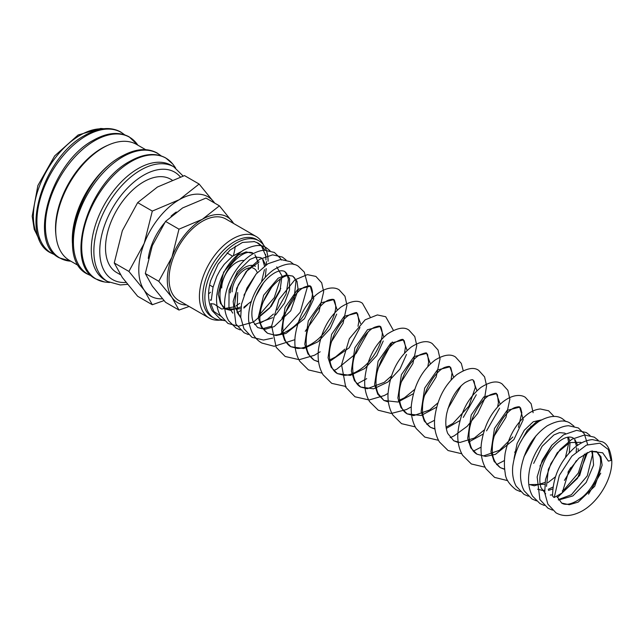 <?xml version="1.0" encoding="UTF-8"?>
<svg xmlns="http://www.w3.org/2000/svg" width="644" height="644" viewBox="0 0 644 644"><rect width="100%" height="100%" fill="white"/><g stroke="black" fill="none" stroke-linecap="round" stroke-linejoin="round"><path stroke-width="0.97" d="M554.234 497.498L559.33 475.409L571.888 456.121L586.418 445.125L599.894 443.177L608.379 449.568L611.035 460.444L608.387 461.096L602.663 452.788L590.516 451.347L578.9 458.19L569.006 470.418L562.22 492.885L554.234 497.498A5.643 3.099 -2.4 0 1 552.584 495.421A5.643 3.099 -2.4 0 1 552.584 495.341M261.617 246.225L265.932 256.24M266.407 261.528L266.318 264.764M247.433 304.789L243.875 308.098M240.663 310.593L237.274 312.783M220.602 316.059L213.824 311.414L210.805 303.654L214.17 304.057L221.649 309.048L234.448 306.794M235.905 305.981L239.737 303.34M258.341 269.417L258.276 263.863M258.051 262.293L255.893 256.384M183.097 176.037L173.783 166.82L171.207 165.331A66.211 38.229 120 0 0 120.178 183.065A66.211 38.229 120 0 0 91.279 249.703A66.211 38.229 120 0 0 104.996 280.011L107.572 281.5L120.251 284.954L127.472 284.35M175.611 167.979L173.663 165.25A69.794 40.298 120 0 0 172.64 163.906A69.794 40.298 120 0 0 131.046 161.612A69.794 40.298 120 0 0 81.699 247.095A69.794 40.298 120 0 0 104.481 281.959A69.794 40.298 120 0 0 106.155 282.177L109.496 282.499M145.625 149.658L136.576 144.433A66.992 38.68 120 0 0 84.952 162.377A66.992 38.68 120 0 0 55.706 229.803A66.992 38.68 120 0 0 69.576 260.466L78.632 265.698M123.028 155.518A66.992 38.68 120 0 0 72.297 239.375A66.992 38.68 120 0 0 72.41 243.199M107.846 145.27A65.173 37.626 120 0 0 55.521 228.201A65.173 37.626 120 0 0 55.948 235.173M162.441 298.808A57.348 33.11 120 0 1 144.224 290.17A57.348 33.11 120 0 1 138.79 269.892A57.348 33.11 120 0 1 144.224 243.343A57.348 33.11 120 0 1 179.346 199.656A57.348 33.11 120 0 1 214.46 202.796A57.348 33.11 120 0 1 214.661 203.085L199.133 184.047L179.346 199.656L152.306 211.079L144.224 243.343L128.897 271.422L144.224 290.17L152.306 304.733L164.019 300.595M152.306 304.733L137.663 296.28L122.336 277.532L114.254 262.969L122.336 230.705L137.663 202.627L157.45 187.018L184.49 175.595L199.133 184.047M233.7 223.532L219.419 205.83L202.329 219.314L178.976 229.175L171.996 257.045L158.754 281.291L171.996 297.48L178.976 310.062L189.135 306.472M233.587 223.468A49.532 28.594 120 0 0 232.653 222.019A49.532 28.594 120 0 0 202.329 219.314A49.532 28.594 120 0 0 171.996 257.045A49.532 28.594 120 0 0 167.303 279.971A49.532 28.594 120 0 0 171.996 297.48A49.532 28.594 120 0 0 186.535 304.966M178.976 310.062L165.532 302.302L152.298 286.105L145.311 273.531L152.298 245.67L165.532 221.415L182.622 207.94L205.975 198.07L219.419 205.83M268.081 261.214A44.702 25.808 120 0 0 258.824 240.751L256.69 239.52A44.702 25.808 120 0 0 222.244 251.498A44.702 25.808 120 0 0 202.731 296.482A44.702 25.808 120 0 0 211.989 316.945L214.122 318.176A44.702 25.808 120 0 0 223.162 320.253M258.824 240.751A44.702 25.808 120 0 0 224.378 252.73A44.702 25.808 120 0 0 204.864 297.713A44.702 25.808 120 0 0 214.122 318.176M263.412 244.825A47.052 27.169 120 0 0 256.199 236.525A47.052 27.169 120 0 0 219.942 249.131A47.052 27.169 120 0 0 199.407 296.482A47.052 27.169 120 0 0 209.147 318.023A47.052 27.169 120 0 0 219.942 320.116M235.269 246.097A47.052 27.169 -60 0 1 233.394 255.579M210.524 292.255A47.052 27.169 -60 0 1 208.962 293.567M209.147 318.023L178.799 300.498A47.052 27.169 -60 0 1 169.058 278.957A47.052 27.169 -60 0 1 189.594 231.607A47.052 27.169 -60 0 1 225.851 219L256.199 236.525M120.42 274.714L116.677 272.549A53.911 31.121 -60 0 1 105.511 247.868A53.911 31.121 -60 0 1 129.042 193.619A53.911 31.121 -60 0 1 170.58 179.177L172.045 180.022M241.299 251.619L232.347 256.336L224.225 264.338L219.974 270.416L216.73 276.501L212.971 287.554L211.353 299.854L210.902 300.426L210.306 299.846M224.305 320.704L220.007 318.861L212.15 310.649C207.883 302.044 207.424 291.974 210.765 280.446L218.107 264.185L230.061 250.033L242.506 242.442L254.477 241.597M256.602 242.369L261.375 245.952M232.106 291.845A18.249 10.537 -60 0 1 249.783 267.799M252.698 267.993A18.249 10.537 -60 0 1 254.13 268.588A18.249 10.537 -60 0 1 257.278 272.702M265.948 259.983A44.702 25.808 120 0 0 265.537 254.364M244.173 260.498A20.858 12.043 120 0 0 229.264 268.773A20.858 12.043 120 0 0 221.729 287.981M255.435 266.334A20.858 12.043 120 0 0 239.367 271.921A20.858 12.043 120 0 0 230.262 292.907M165.532 221.415L178.976 229.175M145.311 273.531L158.754 281.291M148.257 258.413A44.573 25.736 -60 0 1 164.365 223.106M171.062 216.143A44.573 25.736 -60 0 1 176.287 212.021M137.663 202.627L152.306 211.079M114.254 262.969L128.897 271.422M257.946 261.746L254.863 254.718M253.583 253.559L246.105 251.901L238.2 255.113L223.677 272.082L218.244 294.3L220.417 303.324L225.682 309.096L240.816 308.798M243.907 307.188L251.571 301.191M255.306 297.053L263.605 282.676M265.256 277.347L266.165 268.548M265.714 265.175L262.865 259.331M261.585 258.172L260.731 257.608L255.571 257.117L249.92 259.452L237.362 271.857L229.079 290.186L228.942 307.236L232.782 313.113M263.299 301.682L271.607 287.288M259.121 261.883L246.249 271.47L236.678 288.295L234.464 305.964L240.784 317.758M258.228 317.347L271.164 306.455L279.995 290.847L281.983 275.922L276.727 266.849M256.006 274.151L243.947 295.194M249.671 322.942L250.387 323.328M254.549 324.544L272.67 317.661M275.487 315.117L284.495 303.203L289.534 289.913L289.567 278.417L284.72 271.462C281.903 270.198 278.49 270.697 274.497 272.967C265.296 278.53 258.373 288.053 253.744 301.561C251.434 309.901 251.249 316.655 253.189 321.815L257.672 327.563L265.296 329.237L274.199 326.597L290.726 310.786L298.156 289.719L296.981 281.267L292.722 276.083L286.081 274.988L278.16 278.216L263.629 295.242L258.252 317.556L261.4 327.031L267.582 333.286L276.163 335.508L286.025 333.423L304.451 318.708L313.789 298.744L310.263 286.21L297.649 289.43L285.034 307.494L281.509 330.815L284.632 340.394L290.847 346.714L303.759 348.533L318.16 341.682L330.179 328.722L336.691 314.111M337.303 310.183L333.544 299.653L320.921 302.865L308.307 320.937L304.781 344.258L307.904 353.838L314.119 360.157L318.619 361.912M329.945 361.236L349.169 347.808L359.964 327.546M360.576 323.618L356.808 313.081L344.186 316.309L331.571 334.381L328.054 357.702L331.177 367.273L337.4 373.592L350.312 375.396L364.713 368.553L376.724 355.593L383.236 340.982M383.848 337.053L380.089 326.524L367.466 329.736L354.852 347.8L351.326 371.121L354.45 380.701L360.656 387.02L373.576 388.839L387.978 381.997L399.996 369.028L406.501 354.417M407.121 350.489L403.353 339.96L390.739 343.172L378.117 361.244L374.599 384.565L377.722 394.144L383.937 400.463L397.96 402.033L413.343 393.734M430.393 363.924L426.626 353.387L414.003 356.615L401.389 374.687L397.871 398L400.995 407.58L407.209 413.899L421.224 415.469L436.616 407.169M453.666 377.36L449.898 366.83L437.284 370.042L424.662 388.107L421.136 411.427L424.259 421.015L430.474 427.334L434.974 429.089M446.3 428.413L459.888 420.604M463.261 417.449L476.319 394.724M476.938 390.795L473.171 380.266C473.002 379.075 470.321 379.831 465.121 382.52C456.507 388.735 450.373 399.063 446.727 413.496C445.221 421.49 445.568 428.155 447.765 433.509L453.754 440.77L458.246 442.525M468.454 442.17L483.161 434.048M486.534 430.884L499.591 408.159M500.203 404.239L496.435 393.693L483.821 396.921L471.207 414.986L467.681 438.306L470.804 447.886L477.019 454.205L485.6 456.427L495.453 454.35L513.888 439.635L523.234 419.679L519.716 407.137L507.102 410.349L494.479 428.421L490.953 451.742L494.077 461.321L500.291 467.641L504.719 469.379M541.379 419.928L533.256 421.756L524.288 430.216L517.124 443.483L514.033 458.633M535.977 435.811L523.934 456.854M545.017 482.428L534.319 485.801L529.658 484.594L544.8 484.296M547.883 482.686L555.418 476.818M569.232 452.845L570.045 442.822M569.699 440.673L568.411 437.083M565.561 433.678L564.707 433.114L559.547 432.615L553.904 434.958L542.047 446.364L533.675 463.39M544.566 490.261L542.32 490.414L537.651 489.207L544.591 490.905M548.479 490.398L552.802 488.917M564.426 480.416L576.332 460.677M578.175 450.269L578.143 448.667M577.692 445.294L574.842 439.45M573.562 438.29L572.709 437.735C569.739 436.415 566.132 437.026 561.898 439.578C552.89 445.302 546.16 454.745 541.709 467.89C539.463 475.988 539.245 482.606 541.049 487.733L545.645 493.827M551.997 445.028L539.93 466.071M562.22 492.845L579.697 475.441L586.137 453.126M581.516 442.935L580.711 442.348L569.674 442.565L557.277 452.74L548.358 469.315L546.482 486.357M558.533 500.042L572.87 495.928L586.201 482.445L593.575 465.097L592.408 450.937M556.746 496.041L561.649 503.061L569.28 504.735L578.183 502.103L594.71 486.284L602.132 465.218L600.965 456.773L596.698 451.581L590.516 451.347M173.783 166.82A66.211 38.229 120 0 0 140.682 170.097A66.211 38.229 120 0 0 93.863 251.192A66.211 38.229 120 0 0 107.572 281.5M180.36 176.955A62.041 35.823 120 0 0 143.628 175.208A62.041 35.823 120 0 0 99.756 251.192A62.041 35.823 120 0 0 125.958 282.434M161.016 155.84A69.713 40.25 120 0 0 122.714 156.862A69.713 40.25 120 0 0 73.416 242.249A69.713 40.25 120 0 0 91.681 275.93M137.84 145.158A69.713 40.25 120 0 0 94.692 140.69A69.713 40.25 120 0 0 45.402 226.076A69.713 40.25 120 0 0 70.84 261.198L59.296 257.842C27.088 242.555 51.319 162.111 93.444 140.223C107.105 132.519 119.011 131.392 129.162 136.842L137.84 145.166M124.517 134.773A69.713 40.25 120 0 0 86.216 135.795A69.713 40.25 120 0 0 36.917 221.174A69.713 40.25 120 0 0 55.183 254.863M102.758 128.856A66.211 38.229 120 0 0 80.218 135.192A66.211 38.229 120 0 0 33.399 216.287A66.211 38.229 120 0 0 39.179 238.972M552.584 495.421C552.955 476.898 560.103 461.136 574.029 448.144C579.914 443.024 586.032 440.174 592.383 439.602L602.333 441.792C607.437 443.748 610.593 450.124 611.8 460.919C612.339 478.742 598.348 502.449 581.363 511.416C571.55 516.424 563.089 516.891 555.981 512.825L547.883 504.171L544.719 492.789L545.468 479.708L550.902 463.624L560.216 449.383L571.912 439.232L584.591 434.966L594.332 437.179L598.236 440.303M600.739 473.171L588.527 494.157M552.52 510.129L547.98 508.213L539.881 499.551L537.152 476.93L542.264 460.347L551.61 445.487L563.564 434.829L576.597 430.353L586.338 432.559L590.025 435.457M544.285 505.443L539.986 503.592L532.612 496.234C529.054 489.955 527.822 482.541 528.917 473.984C531.542 451.186 550.765 426.481 568.596 425.732L578.336 427.946L584.269 433.734L587.674 444.577M587.513 452.458L577.491 478.331L557.277 497.603M536.524 500.895L531.984 498.971L524.127 490.768C520.948 484.642 519.885 477.51 520.924 469.371C524.119 450.534 532.838 436.044 547.07 425.909C557.302 420.395 565.062 419.534 570.334 423.325L574.021 426.215M528.289 496.21L523.991 494.359L516.126 486.148C513.147 480.44 512.028 473.815 512.761 466.28C515.562 446.872 524.329 431.883 539.052 421.305C548.857 415.807 556.617 414.945 562.341 418.705L566.028 421.603M520.288 491.589L515.989 489.738C509.05 484.256 505.459 478.734 505.218 473.171C504.171 467.23 504.155 460.589 505.162 453.263C508.663 436.374 516.005 423.454 527.186 414.503C531.413 411.25 535.784 409.407 540.308 408.98L548.616 410.783L554.041 416.475M507.665 480.641L494.624 477.405L485.93 468.768C481.841 461.651 480.311 453.312 481.35 443.732C483.877 426.28 490.881 412.474 502.344 402.315C512.672 393.951 521.35 394.531 525.343 397.348L531.131 403.74L533.127 412.715M530.97 426.127L529.964 428.968M516.73 450.108L514.669 452.257M504.469 460.524L496.524 464.63M485.037 467.19L471.352 463.97L462.658 455.34C459.019 449.085 457.409 441.784 457.836 433.428C459.888 413.537 467.592 398.185 480.963 387.39C490.108 381.602 497.144 380.443 502.07 383.913L507.858 390.296L509.855 399.191L505.975 417.304L494.471 435.537M481.1 447.145L473.251 451.194M461.764 453.754L448.079 450.534L439.385 441.897C435.529 435.231 433.951 427.423 434.66 418.479C436.978 399.731 444.36 385.112 456.829 374.615C466.755 368.175 474.081 366.798 478.798 370.477L484.586 376.869L486.582 385.764L484.433 399.232L477.679 413.432L467.182 426.312L454.221 435.803L450.18 437.67M438.492 440.319L424.807 437.091L416.113 428.461C412.257 421.796 410.679 413.987 411.387 405.052C413.915 385.289 421.82 370.284 435.111 360.028C443.933 354.691 450.744 353.701 455.533 357.042L461.321 363.441L463.205 370.646M461.152 385.82L447.926 408.666M434.555 420.274L426.706 424.316M415.219 426.883L401.534 423.663L392.848 415.026C389.411 409.157 387.785 402.331 387.978 394.531C389.668 373.906 397.493 358.016 411.444 346.866C420.443 341.28 427.383 340.193 432.261 343.606L438.041 349.99L440.037 358.885L436.165 376.998L424.654 395.231M411.283 406.839L406.509 409.52L391.19 413.472L378.261 410.228L369.567 401.59C365.929 395.336 364.319 388.026 364.754 379.678C366.726 360.181 374.236 344.991 387.277 334.099C397.074 327.852 404.311 326.548 408.988 330.171L414.768 336.554L416.765 345.45L412.893 363.57L401.381 381.795M388.01 393.404L384.339 395.529L369.141 399.988L354.989 396.784L345.723 387.165L341.57 364.737L349.338 338.752L365.132 319.827L377.36 314.932L385.716 316.735L393.395 330.34M392.349 341.964L378.108 368.36M366.71 378.656L357.098 383.929M346.102 386.537L331.724 383.357L323.03 374.719C318.933 367.603 317.412 359.255 318.442 349.676C321.195 331.274 328.69 317.073 340.926 307.083C350.626 300.973 357.798 299.71 362.443 303.3L370.123 316.904M368.07 332.079L356.035 353.524L336.74 369.189L333.825 370.493M322.137 373.142L308.452 369.914L299.758 361.276C295.668 354.168 294.139 345.828 295.169 336.249C297.705 318.796 304.701 304.998 316.164 294.831C326.492 286.467 335.17 287.039 339.171 289.864L344.959 296.248L346.955 305.143L343.075 323.256L331.563 341.489M320.165 351.785L314.449 355.255L299.243 359.69L285.171 356.478L276.196 347.358L271.663 325.945L278.973 299.492L294.799 279.899L307.349 274.634L315.898 276.429L321.686 282.813L323.682 291.7L318.957 311.736L305.24 331.322M294.928 339.662L274.199 346.295L261.907 343.051C254.976 339.259 250.58 331.942 248.713 321.098C247.095 302.414 259.226 279.754 273.958 269.627C284.664 263.412 292.795 262.301 298.349 266.294L304.282 272.082L307.824 285.413L300.209 312.251L280.478 334.059M272.637 338.092L263.517 340.04L252.005 337.327L243.899 328.665L240.735 317.283L241.492 304.201L246.926 288.118L256.24 273.885L267.936 263.734L280.607 259.468L290.355 261.673L294.042 264.571M248.302 334.558L244.004 332.707L235.905 324.053L233.168 301.432L238.288 284.841L247.626 269.989L259.588 259.331L272.613 254.847L282.354 257.061L286.041 259.951M240.301 329.945L236.002 328.094L228.628 320.728C225.078 314.457 223.846 307.043 224.941 298.486C227.565 275.688 246.789 250.975 264.612 250.234L274.36 252.44L280.293 258.228L281.307 260.071M280.76 288.44L269.707 308.025L253.406 322.048L238.546 326.21L228.008 323.473L220.143 315.262C217.165 309.555 216.046 302.938 216.778 295.395C219.58 275.978 228.354 260.989 243.086 250.411C253.325 244.897 261.078 244.036 266.358 247.819L270.045 250.717M253.961 241.46L258.357 243.207L262.044 246.097M262.261 246.33L264.998 250.218M252.73 252.987C249.904 251.724 246.499 252.231 242.506 254.501C233.297 260.055 226.382 269.586 221.745 283.102C217.157 300.024 222.422 307.977 225.682 309.096L230.343 310.295L241.041 306.93M237.692 292.513L237.064 312.235L240.784 317.733M281.911 318.208L294.067 298.671L295.974 281.13L294.678 278.023L292.722 276.083L288.327 275.447C283.457 276.075 277.967 279.923 271.865 286.974C264 297.278 259.983 307.832 259.83 318.643C259.943 324.383 262.527 329.269 267.582 333.286L274.07 335.001C279.19 335.122 284.873 332.988 291.12 328.601C304.403 319.513 313.709 300.072 312.34 291.136C311.583 287.538 310.891 285.896 310.263 286.21C310.384 285.421 308.452 285.727 304.467 287.119C294.872 291.152 281.967 312.678 282.901 329.156C283.537 341.304 288.174 345.321 290.847 346.714L297.343 348.436C302.463 348.557 308.146 346.424 314.393 342.036C327.16 333.246 336.434 314.868 335.669 305.522C334.904 301.038 334.196 299.082 333.544 299.653C333.512 299.122 332.095 299.194 329.285 299.871C320.752 302.108 306.761 321.968 306.254 339.155C305.594 348.984 308.21 355.979 314.119 360.157L318.587 361.695M358.008 326.267L358.861 321.412L357.734 314.014L356.808 313.081C357.339 312.042 354.989 312.573 349.773 314.691C339.694 320.02 327.788 342.149 329.535 357.935C330.38 365.985 333.004 371.202 337.4 373.592L343.888 375.307C349 375.428 354.683 373.295 360.938 368.907C373.842 360.036 383.132 341.376 382.198 332.119C381.409 327.852 380.701 325.985 380.089 326.524C380.016 325.8 378.205 326.041 374.639 327.257C365.317 330.871 352.228 351.809 352.711 368.432C353.033 381.224 357.855 385.587 360.656 387.02L367.169 388.743L384.202 382.351L391.375 376.016M404.545 353.137L405.487 346.697L404.263 340.853L403.353 339.96C403.249 338.647 400.375 339.541 394.732 342.624C386.36 348.992 380.427 359.143 376.925 373.093C375.372 381.345 375.766 388.171 378.108 393.581L383.937 400.463L388.404 402.001M427.825 366.573L428.638 362.097L427.576 354.353L426.626 353.387C426.948 352.445 424.75 352.896 420.033 354.731C410.172 359.585 397.952 381.312 399.296 397.34C399.988 405.881 402.629 411.403 407.209 413.899L413.698 415.613L429.685 409.97L437.92 402.886M451.09 380.016L452.024 372.723L450.824 367.764L449.898 366.83C449.673 366.211 448.071 366.356 445.084 367.273C436.125 370.171 422.52 390.691 422.553 407.644C422.013 416.338 424.654 422.907 430.474 427.326L434.941 428.872M497.635 406.879L498.424 402.717L497.41 394.692L496.435 393.693C496.653 392.84 494.592 393.21 490.261 394.812C480.641 399.208 468.172 420.427 469.074 436.656C469.589 445.737 472.237 451.589 477.019 454.205L483.515 455.92L499.503 450.269L512.857 436.978M518.428 427.326L521.833 412.812L520.618 408.03L519.716 407.137C519.587 406.557 518.082 406.67 515.192 407.467C506.313 410.035 492.33 430.739 492.362 447.91C491.823 456.628 494.463 463.205 500.291 467.641L504.703 469.17M540.751 420.274L536.38 421.917L527.275 430.273L519.434 444.094M172.64 163.906L165.661 157.909C155.51 152.459 143.604 153.586 129.943 161.29C87.817 183.178 63.587 263.629 95.795 278.916L104.481 281.959M161.169 155.888L157.176 153.014C147.033 147.565 135.127 148.692 121.466 156.395C79.333 178.283 55.11 258.735 87.318 274.022L91.802 276.043M124.67 134.821L120.678 131.948C110.535 126.49 98.629 127.625 84.968 135.329C42.834 157.217 18.612 237.66 50.82 252.947L55.304 254.968M103.885 128.72L100.714 128.462L78.133 134.982L54.668 155.896L37.867 185.585L32.2 216.199L34.245 229.393L39.63 240.019M209.662 285.059L213.092 287.039M261.577 281.509L264.459 269.619M264.499 266.061L262.639 259.476M261.544 258.196L260.731 257.608M259.991 314.2L274.239 297.721L280.454 278.86M259.653 323.272L267.461 319.207L273.475 314.039M277.097 309.949L286.065 294.05L288.448 279.359L286.685 273.41L284.72 271.462M257.672 327.563L262.349 328.77L271.655 326.17M329.744 359.964L335.605 356.881L344.838 349.145M398.362 400.737L404.48 397.775L414.647 389.459M446.107 427.149L452.957 423.398L468.864 406.219L475.288 387.559L474.073 381.159L473.171 380.266M453.754 440.77L459.921 442.476L474.29 438.089L484.465 429.757M565.561 457.007L568.499 444.119M568.483 441.559L567.678 437.204M565.521 433.694L564.707 433.114M548.253 489.319L553.019 487.041M567.952 472.285L570.785 467.592M576.195 451.919L576.525 447.725M576.477 446.179L574.617 439.594M573.522 438.314L572.709 437.735M550.29 495.035L552.568 494.882M562.284 490.873L564.402 489.384L578.32 473.05L584.454 454.06M558.284 499.647L571.437 494.705L587.288 475.86L592.432 454.857L591.675 451.058M561.657 503.061C563.081 504.002 568.258 506.884 580.389 498.625C593.977 489.182 603.315 466.184 599.958 456.628L596.698 451.581M226.986 252.915L232.589 256.151"/></g></svg>
